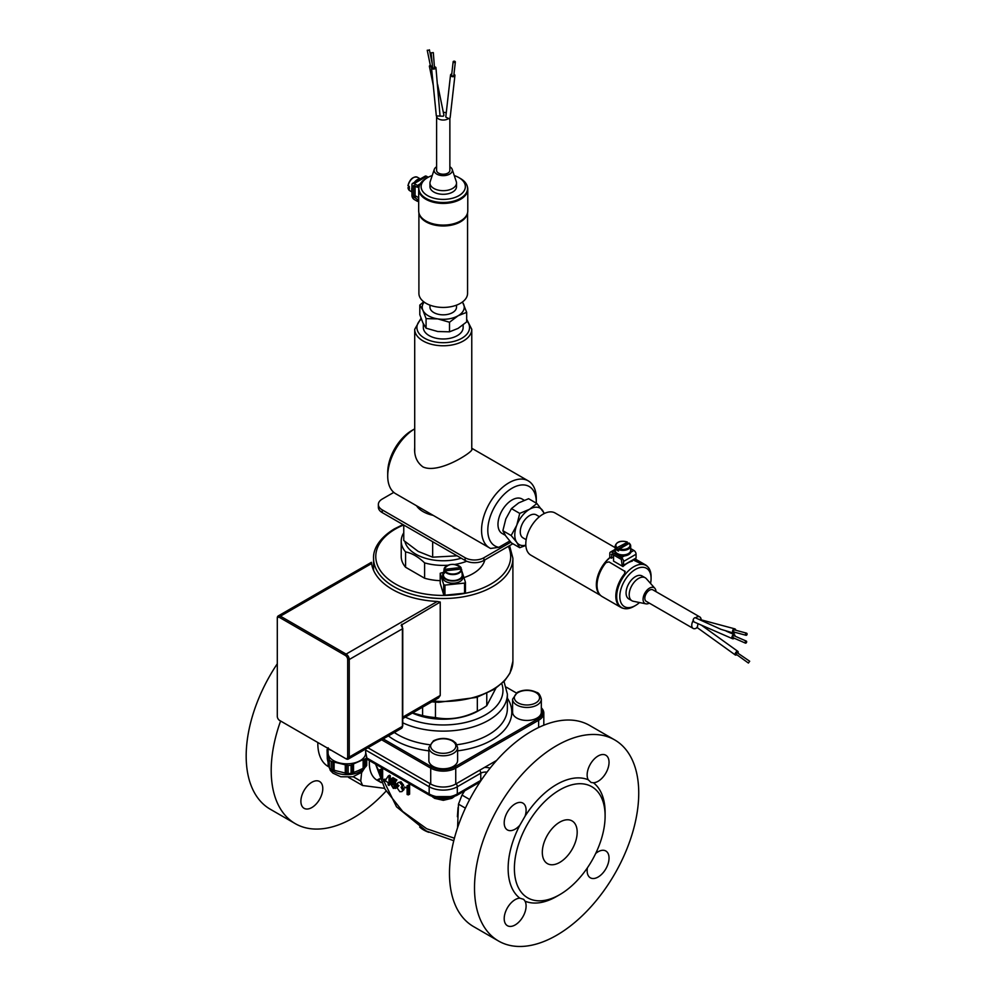 <?xml version="1.0" encoding="UTF-8"?>
<svg xmlns="http://www.w3.org/2000/svg" width="996" height="996" viewBox="0 0 996 996"><rect width="100%" height="100%" fill="white"/><g stroke="black" fill="none" stroke-linecap="round" stroke-linejoin="round"><path stroke-width="1.49" d="M346.508 773.357L331.257 769.547L331.257 761.43L348.127 765.476L348.127 773.581L346.508 773.357L346.558 764.729M332.876 770.082L332.876 761.666L334.096 761.865L334.096 770.481M345.276 773.157L345.276 764.542M327.298 758.877L327.074 749.615L329.215 758.902L329.439 768.177L329.041 758.056L329.041 766.659L327.472 759.736L327.472 751.121L327.472 759.736M365.582 766.945L364.187 767.717L364.187 759.301L365.582 758.84L365.582 766.945A20.904 12.064 0 0 0 366.727 765.351L366.727 757.246L365.532 751.557M366.491 756.088L366.316 755.229L366.316 756.051M353.53 772.535L353.53 763.92L363.129 759.662L364.187 759.301L363.129 759.662L363.129 768.277L358.336 770.618L352.472 772.896L352.472 764.48L353.53 763.92L351.078 765.252L351.078 773.357L352.472 772.896M364.187 767.717L363.129 768.277M329.215 767.331L329.041 766.659M328.095 748.432L328.095 752.964A18.8 10.856 0 0 0 328.257 754.383A18.8 10.856 0 0 0 339.686 762.998A18.8 10.856 0 0 0 358.336 761.579A18.8 10.856 0 0 0 365.694 752.964L365.694 749.029M365.582 758.84A20.904 12.064 0 0 0 366.727 757.246M327.945 748.345A20.904 12.064 0 0 0 327.074 749.615M329.439 760.073A20.904 12.064 0 0 0 331.257 761.43M329.439 768.177A20.904 12.064 0 0 0 331.257 769.547M328.406 748.619L328.17 747.759M332.091 750.71L330.361 749.739M328.406 748.656A22.124 12.774 0 0 0 330.361 750.125M348.127 773.581A20.904 12.064 0 0 0 351.078 773.357M348.127 765.476A20.904 12.064 0 0 0 351.078 765.252M347.679 659.514L347.679 757.035A3.312 1.917 60 0 1 345.326 758.392L279.639 720.457A3.312 1.917 60 0 1 277.299 716.398L277.299 618.877A3.312 1.917 60 0 1 279.639 617.52L345.326 655.443A3.312 1.917 60 0 1 347.679 659.514L349.247 659.514A4.42 2.552 -120 0 0 346.11 654.098L280.424 616.175A4.42 2.552 -120 0 0 278.22 615.951A4.42 2.552 -120 0 0 277.299 617.981L277.299 618.877M402.745 718.614L438.489 697.972L440.232 695.469L440.232 602.045L401.164 625.202A4.42 2.552 60 0 1 402.421 628.812L402.421 726.333L349.247 757.035L349.247 659.514L402.421 628.812A1.108 0.635 0 0 0 402.745 628.364L402.745 725.885L401.5 728.35L348.326 759.052A4.42 2.552 -120 0 0 349.247 757.035L347.679 757.035M345.326 758.392L346.11 758.84A4.42 2.552 -120 0 0 348.326 759.052M280.424 720.905A4.42 2.552 -120 0 0 280.424 720.917L279.639 720.457M440.232 602.045L437.281 601.46A71.886 41.496 180 0 1 371.595 563.537L371.421 562.317L331.73 585.113A4.42 2.552 60 0 0 331.394 585.25L278.22 615.951M402.421 627.007L401.811 624.231M401.164 625.202L402.745 628.364M542.31 852.339A24.663 14.243 -60 0 1 553.079 827.527A24.663 14.243 -60 0 1 572.078 820.916A24.663 14.243 -60 0 1 572.078 849.389A24.663 14.243 -60 0 1 547.427 863.632A24.663 14.243 -60 0 1 542.31 852.339M556.627 935.281A116.121 67.043 -60 0 1 498.56 941.033A116.121 67.043 -60 0 1 498.56 806.947A116.121 67.043 -60 0 1 614.681 739.904A116.121 67.043 -60 0 1 632.485 832.955A116.121 67.043 -60 0 1 556.627 935.281M556.627 896.45L559.752 894.645L556.627 896.45A68.562 39.591 -60 0 1 525.054 901.181A15.488 8.939 -60 0 1 521.456 918.997A15.488 8.939 -60 0 1 507.412 925.707A15.488 8.939 -60 0 1 504.2 918.611A15.488 8.939 -60 0 1 519.825 898.168A68.562 39.591 -60 0 1 519.825 825.248A15.488 8.939 -60 0 1 507.412 829.929A15.488 8.939 -60 0 1 504.2 822.845A15.488 8.939 -60 0 1 510.96 807.258A15.488 8.939 -60 0 1 522.888 803.112A15.488 8.939 -60 0 1 525.054 816.21A68.562 39.591 -60 0 1 588.2 779.756A15.488 8.939 -60 0 1 587.142 774.95A15.488 8.939 -60 0 1 593.902 759.375A15.488 8.939 -60 0 1 605.829 755.229A15.488 8.939 -60 0 1 607.05 770.742A15.488 8.939 -60 0 1 593.417 782.769A68.562 39.591 -60 0 1 605.107 812.475L605.107 816.085A64.142 37.026 -60 0 1 559.752 894.645A64.142 37.026 -60 0 1 514.397 868.462A64.142 37.026 -60 0 1 559.752 789.903A64.142 37.026 -60 0 1 605.107 816.085M595.695 853.46A15.488 8.939 -60 0 1 605.829 850.995A15.488 8.939 -60 0 1 605.829 868.873A15.488 8.939 -60 0 1 590.354 877.812A15.488 8.939 -60 0 1 587.142 870.728A15.488 8.939 -60 0 1 587.416 867.802M277.299 663.759A116.121 67.043 120 0 0 270.227 809.2L295.252 823.642A116.121 67.043 120 0 0 385.664 791.546M461.82 571.144A9.014 5.204 180 0 1 461.833 571.206A9.014 5.204 180 0 1 461.845 571.281L461.185 569.015L445 570.857L444.353 573.285A9.014 5.204 180 0 1 443.83 571.779L444.49 569.363L460.675 567.508L461.322 569.774M444.49 569.363A8.354 4.831 180 0 1 451.213 564.458A8.354 4.831 180 0 1 460.675 567.508L461.111 567.782M444.515 571.704L443.83 571.779M461.833 571.206L462.219 574.804A9.4 5.428 180 0 1 453.441 580.556A9.4 5.428 180 0 1 443.457 575.514A9.4 5.428 180 0 1 443.444 574.891A9.4 5.428 180 0 1 443.457 574.804L444.054 569.202A8.802 5.08 -0 0 0 444.054 569.276A8.802 5.08 -0 0 0 444.054 569.737M442.859 578.016L442.672 574.966L443.444 574.891M442.697 575.588L442.921 578.626A10.172 5.876 180 0 0 453.989 583.146A10.172 5.876 180 0 0 463.016 577.307L463.016 575.14A10.172 5.876 180 0 1 453.23 581.017A10.172 5.876 180 0 1 442.697 575.588L443.457 575.514M442.672 574.966A10.172 5.876 180 0 1 443.693 572.563M461.982 572.563A10.172 5.876 180 0 1 463.016 575.14M442.734 578.029A10.172 5.876 180 0 1 442.66 577.307A10.172 5.876 180 0 1 442.685 576.921M461.808 570.969L465.456 582.361L464.559 583.096L464.559 593.218L444.951 595.21L444.951 585.1L443.681 584.577L440.22 573.26L443.73 572.252M464.559 583.096L444.951 585.1M443.681 584.577L443.681 594.687L440.22 583.37L440.22 573.26M444.951 595.21L443.681 594.687M465.456 582.361L465.456 592.471L464.559 593.218M424.595 578.228L405.571 567.247A42.019 24.265 180 0 1 401.214 556.49L401.214 541.139A42.019 24.265 0 0 0 405.571 551.896C411.908 553.141 418.258 556.801 424.595 562.877L424.595 578.228A42.019 24.265 180 0 0 440.22 580.68M484.84 559.914A42.019 24.265 180 0 1 463.999 577.58M495.834 688.311L486.77 705.654L486.77 693.44M422.59 707.148L422.59 715.589L412.543 712.949M477.333 697.163L477.333 711.107C463.377 718.104 449.42 720.257 435.464 717.581L435.464 702.13M422.59 715.589A55.29 31.922 0 0 0 435.464 717.581M477.333 711.107A55.29 31.922 0 0 0 482.338 708.542A55.29 31.922 0 0 0 486.77 705.654M482.338 708.542L478.429 710.795A49.763 28.735 180 0 1 412.394 713.036M541.326 699.155L541.326 712.152A14.38 8.304 180 0 1 532.449 719.822A14.38 8.304 180 0 1 516.787 718.029A14.38 8.304 180 0 1 512.579 712.152L512.579 699.155A14.38 8.304 0 0 0 516.787 705.019A14.38 8.304 0 0 0 532.449 706.824A14.38 8.304 0 0 0 541.326 699.155C540.168 694.897 538.599 692.656 536.632 692.407C530.245 689.369 523.821 689.357 517.372 692.345L512.579 699.155M541.326 708.318A16.583 9.574 180 0 1 537.852 718.925L454.96 766.783A16.583 9.574 180 0 1 431.505 766.783L383.223 738.908M506.391 687.215L516.351 692.967M457.612 747.486L457.612 760.483A14.38 8.304 180 0 1 443.232 768.788A14.38 8.304 180 0 1 428.865 760.483L428.865 747.486A14.38 8.304 0 0 0 443.232 755.79A14.38 8.304 0 0 0 457.612 747.486L455.844 743.066L452.919 740.738C446.557 737.663 440.058 737.687 433.434 740.812L428.865 747.486M496.631 760.434L455.745 784.026A17.691 10.221 180 0 1 430.72 784.026L367.898 747.759M381.655 739.816L430.72 768.14A17.691 10.221 0 0 0 455.745 768.14L538.637 720.282A17.691 10.221 0 0 0 543.816 713.061A17.691 10.221 0 0 0 541.326 707.832M498.56 941.033L473.536 926.579A116.121 67.043 -60 0 1 473.536 792.492A116.121 67.043 -60 0 1 589.657 725.462L614.681 739.904M593.417 782.769L591.138 782.495L588.2 779.756M519.825 898.168L523.672 899.338L525.054 901.181M525.054 816.21L519.825 825.248M280.598 721.017A116.121 67.043 120 0 0 295.252 823.642M300.892 801.232A15.488 8.939 -60 0 1 307.652 785.657A15.488 8.939 -60 0 1 319.579 781.499A15.488 8.939 -60 0 1 319.579 799.377A15.488 8.939 -60 0 1 304.091 808.316A15.488 8.939 -60 0 1 300.892 801.232M398.612 786.13L396.993 787.624L399.807 791.733L401.874 791.608L402.758 790.276L401.052 787.238L402.384 785.993L399.782 782.507L398.026 782.595L397.329 783.665L398.612 786.13L397.778 786.28L399.035 785.558M401.052 787.238L402.957 786.342M385.265 780.478A70.33 40.612 0 0 0 388.141 782.732L388.141 784.885A70.33 40.612 0 0 0 389 785.495L389 783.342A70.33 40.612 0 0 0 389.971 784.001L389.971 782.981A70.33 40.612 180 0 1 389 782.321L389 776.469A70.33 40.612 180 0 1 388.291 775.971L385.265 780.478M419.69 827.066A27.651 15.961 0 0 0 428.778 832.307M383.834 788.247L362.594 785.508L360.739 781.076L361.635 772.473M454.425 838.221L426.724 828.759L402.733 811.479L384.979 789.093L375.592 764.156M458.036 807.632L457.401 816.72M407.389 785.744L408.833 784.823A68.562 39.591 0 0 0 409.617 785.085L409.617 794.148L408.323 794.895L408.323 785.832A70.33 40.612 180 0 1 407.538 785.57L406.854 786.118M382.215 768.638L379.414 769.908L382.215 768.638A68.562 39.591 0 0 0 382.638 769.099L382.638 778.162L381.331 778.922L381.331 769.858A70.33 40.612 180 0 1 380.908 769.385L379.414 769.908L379.414 770.979L380.671 771.141L380.671 778.2A70.33 40.612 0 0 0 381.331 778.922M383.535 779.856L383.535 781.113A70.33 40.612 0 0 0 384.381 781.885L384.381 780.627A70.33 40.612 180 0 1 383.535 779.856L384.817 779.109A68.562 39.591 0 0 0 385.265 779.519M385.664 780.814L384.381 781.885M391.216 782.732L389.971 784.001M390.258 783.827L389 785.495M388.291 775.971L389.56 775.237A68.562 39.591 0 0 0 390.258 775.747L390.258 781.599A68.562 39.591 0 0 0 391.117 782.184M393.52 780.515L393.358 781.374L394.814 781.673L397.317 785.969L396.221 788.01M397.018 787.313L395.412 788.483L396.059 786.691L393.569 782.395L392.113 782.097L392.524 779.93A70.33 40.612 0 0 0 395.673 781.711L395.673 780.652A70.33 40.612 180 0 1 391.777 778.411L391.055 782.595L392.038 783.167M392.225 783.093L393.308 783.23L395.001 786.23L393.32 787.5L390.893 784.4L393.096 784.188L394.852 786.877M391.777 778.411L393.022 777.689A68.562 39.591 0 0 0 396.931 779.93L395.673 781.711M398.026 782.595L401.052 781.785L403.654 785.259L402.309 786.504L404.027 789.542L401.874 791.608M436.734 798.045A3.312 0.959 -77.7 0 1 436.684 798.045A3.312 0.959 -77.7 0 1 436.223 796.588A19.908 11.491 180 0 1 429.164 793.961A3.312 1.917 120 0 0 429.849 795.48L436.684 798.045L449.794 798.033A3.312 0.959 -102.3 0 0 450.254 796.588L436.223 796.588M449.731 798.045A3.312 0.959 -102.3 0 0 449.781 798.045L456.629 795.48L480.084 781.935M380.883 782.42L377.123 780.254A37.599 21.713 -60 0 1 369.416 760.595M379.75 779.308L377.795 779.631L379.538 778.785M464.696 790.824L461.995 795.069L458.484 804.146L457.575 827.713M377.795 779.631L381.132 782.632M404.75 786.828L404.75 787.911L407.115 787.425L407.115 794.484A70.33 40.612 0 0 0 408.323 794.895M409.617 785.085L408.323 785.832M382.638 769.099L381.331 769.858M385.265 780.117L384.381 780.627M391.092 782.333L389.971 782.981M390.258 775.747L389 776.469M390.258 781.599L389 782.321M390.893 784.4L393.333 788.409L396.458 787.911M394.304 787.463L393.32 787.5L394.578 786.778M393.358 781.374L392.113 782.097M393.096 784.188L391.851 784.91M396.931 779.93L395.673 780.652M526.162 539.683L523.012 537.865A13.272 7.657 -60 0 1 520.97 527.233A13.272 7.657 -60 0 1 529.648 515.53A13.272 7.657 -60 0 1 536.284 514.882L539.434 516.7M624.629 570.932L624.778 573.459A24.551 14.181 120 0 0 620.906 607.411L602.132 596.567A24.551 14.181 -60 0 1 606.004 562.615L608.992 561.893L625.202 571.567M647.512 566.562A24.551 14.181 120 0 0 645.458 564.881A24.551 14.181 120 0 0 641.586 563.748L633.145 559.702M620.906 607.411A24.551 14.181 120 0 0 623.384 608.357M624.691 571.057L624.853 573.572A24.327 14.044 120 0 0 621.018 607.211A24.327 14.044 120 0 0 621.367 607.411M645.694 565.292A24.327 14.044 120 0 0 645.346 565.081A24.327 14.044 120 0 0 641.511 563.96L632.946 559.827M748.394 663.037L735.982 654.111L736.716 652.368L749.689 661.244L748.394 663.037L749.689 661.244M736.754 654.671A2.216 1.108 -54.3 0 1 735.334 655.007A2.216 1.108 -54.3 0 1 735.272 653.351A2.216 1.108 -54.3 0 1 736.816 651.533A2.216 1.108 -54.3 0 1 737.912 651.421A2.216 1.108 -54.3 0 1 738.048 652.878M697.337 627.468L697.959 623.645M701.134 619.836A6.636 3.835 120 0 0 699.765 616.922A6.636 3.835 120 0 0 696.441 617.246A6.636 3.835 120 0 0 695.544 617.869L721.029 629.36L733.641 633.12A2.216 1.569 -75 0 1 732.695 630.58A2.216 1.569 -75 0 1 734.787 628.85A2.216 1.569 -75 0 1 735.807 630.269M697.412 623.409L694.971 622.351M734.189 638.224A2.216 1.419 -66.5 0 1 733.691 638.623A2.216 1.419 -66.5 0 1 732.608 638.747L693.851 621.865L693.353 620.371A6.636 3.835 120 0 0 693.129 628.414A6.636 3.835 120 0 0 697.2 627.58M693.353 620.371L693.129 620.222A2.216 1.419 -66.5 0 1 695.108 617.707L695.544 617.869M732.608 638.747A2.216 1.419 -66.5 0 1 732.185 636.145A2.216 1.419 -66.5 0 1 734.376 634.689A2.216 1.419 -66.5 0 1 735.06 636.195M733.591 637.664A1.108 0.71 -66.5 0 1 732.844 636.432A1.108 0.71 -66.5 0 1 733.94 635.709L746.353 641.113A1.108 0.71 -66.5 0 1 745.469 643.142A1.108 0.71 -66.5 0 1 746.353 641.113M735.235 632.398A2.216 1.569 -75 0 1 734.612 632.958A2.216 1.569 -75 0 1 733.641 633.12M616.599 549.941L617.084 547.676L627.393 542.26L627.393 543.704L616.599 549.941A7.744 4.47 180 0 0 618.479 551.025L618.479 549.58A7.744 4.47 0 0 0 626.496 549.892A7.744 4.47 0 0 0 630.68 545.92A7.744 4.47 0 0 0 629.273 543.343L618.479 549.58M617.084 547.676A7.072 4.084 180 0 1 617.931 542.484A7.072 4.084 180 0 1 626.907 541.998L627.393 542.26M629.273 543.343L628.787 543.081A7.072 4.084 180 0 1 627.941 548.261A7.072 4.084 180 0 1 618.964 548.759M629.161 543.069L630.68 545.92L630.68 550.439A7.744 4.47 180 0 1 625.899 554.56A7.744 4.47 180 0 1 617.458 553.589A7.744 4.47 180 0 1 615.192 550.439L615.192 545.92A7.744 4.47 0 0 0 616.599 548.485M630.68 549.107A8.068 4.656 180 0 1 631.003 550.439L631.003 551.336A8.068 4.656 180 0 1 630.879 552.17A8.068 4.656 180 0 1 624.38 555.917A8.068 4.656 180 0 1 614.868 551.336L614.868 550.439A8.068 4.656 180 0 1 615.192 549.107M631.003 550.439A8.068 4.656 180 0 1 626.023 554.735A8.068 4.656 180 0 1 617.221 553.726A8.068 4.656 180 0 1 614.868 550.439M611.992 552.245L621.367 557.66A3.1 1.793 60 0 1 623.558 561.445L623.558 565.242L622.002 564.334L621.367 559.466L611.992 554.05L611.357 558.196L609.801 557.299L609.801 553.502A3.1 1.793 60 0 1 610.436 552.083A3.1 1.793 60 0 1 611.992 552.245L614.868 550.576M623.558 565.242L636.071 558.021L636.071 554.224A3.1 1.793 -120 0 0 633.879 550.439L630.68 548.584M613.548 556.938L611.357 558.196M632.323 560.188L632.323 561.122A24.327 14.044 120 0 0 627.629 563.076A24.327 14.044 120 0 0 622.936 566.537L613.548 561.122L613.548 554.946M622.936 564.881L622.936 566.537M746.502 635.211A1.108 0.784 -75 0 1 745.543 634.016A1.108 0.784 -75 0 1 747.1 634.091A1.108 0.784 -75 0 1 746.502 635.211M734.413 631.974A1.108 0.784 -75 0 1 733.454 630.779A1.108 0.784 -75 0 1 734.5 629.92L746.577 633.157M651.085 578.427L651.085 576.622A24.327 14.044 120 0 0 646.043 565.479A24.327 14.044 120 0 0 633.879 566.687A24.327 14.044 120 0 0 617.993 588.126A24.327 14.044 120 0 0 621.716 607.622A24.327 14.044 120 0 0 633.879 606.415L635.448 605.518A22.124 12.774 -60 0 1 619.811 596.48A22.124 12.774 -60 0 1 635.448 569.401A22.124 12.774 -60 0 1 651.085 578.427A22.124 12.774 -60 0 1 650.55 583.444M639.519 602.53A22.124 12.774 -60 0 1 635.448 605.518M610.162 557.511A24.327 14.044 120 0 0 600.078 594.898M655.966 591.636A9.126 5.266 120 0 0 654.87 588.325L646.342 578.701A13.272 7.657 120 0 0 645.209 577.767L642.084 575.962A13.272 7.657 120 0 0 635.448 576.622A13.272 7.657 120 0 0 626.783 588.312A13.272 7.657 120 0 0 628.812 598.945L631.937 600.75A13.272 7.657 120 0 0 633.319 601.273L645.906 603.837A9.126 5.266 120 0 0 649.33 603.14M615.192 547.663L555.158 513.015A24.327 14.044 120 0 0 542.994 514.21A24.327 14.044 120 0 0 527.108 535.649A24.327 14.044 120 0 0 530.831 555.145L600.6 595.434M610.013 557.424A24.327 14.044 120 0 0 600.302 595.135M610.075 557.461A24.215 13.981 120 0 0 597.986 592.047M645.209 577.767A13.272 7.657 120 0 0 638.573 578.427A13.272 7.657 120 0 0 629.908 590.118A13.272 7.657 120 0 0 631.937 600.75M654.87 588.325A9.126 5.266 120 0 0 649.529 588.138A9.126 5.266 120 0 0 643.354 596.965A9.126 5.266 120 0 0 645.906 603.837M699.765 616.922L652.841 589.831A6.636 3.835 120 0 0 649.529 590.167A6.636 3.835 120 0 0 645.184 596.006A6.636 3.835 120 0 0 646.205 601.323L693.129 628.414M456.504 305.162L456.504 307.179A13.272 7.657 180 0 1 452.62 312.595A13.272 7.657 180 0 1 438.153 314.25A13.272 7.657 180 0 1 429.961 307.179L429.961 305.162M467.784 189.252L467.784 210.928A24.551 14.168 180 0 1 443.232 225.096A24.551 14.168 180 0 1 418.681 210.928L418.681 189.252A24.551 14.168 0 0 0 443.232 203.421A24.551 14.168 0 0 0 467.784 189.252A24.551 14.168 0 0 0 467.361 186.626M419.104 186.626A24.551 14.168 0 0 0 418.681 189.252M418.918 188.842A24.327 14.044 0 0 0 418.905 189.252A24.327 14.044 0 0 0 443.232 203.296A24.327 14.044 0 0 0 467.56 189.252A24.327 14.044 0 0 0 467.56 188.842M453.964 74.177A2.216 1.419 -173.5 0 1 454.923 75.534L450.155 117.59A2.216 1.419 -173.5 0 1 448.785 118.723L445.772 117.042L450.528 75.036A2.216 1.419 -173.5 0 1 451.176 74.165A2.216 1.419 -173.5 0 1 451.761 73.928M455.346 61.951L453.827 75.41A1.108 0.71 -173.5 0 1 451.624 75.161L453.155 61.702A1.108 0.71 -173.5 0 1 455.346 61.951A1.108 0.71 -173.5 0 1 453.155 61.702M454.923 75.534A2.216 1.419 -173.5 0 1 452.57 76.692A2.216 1.419 -173.5 0 1 450.528 75.036M446.245 112.785A6.636 3.835 0 0 0 443.332 112.374M437.63 84.523L443.905 115.187L443.295 116.233L436.609 115.947A6.636 3.835 0 0 0 436.597 116.196A6.636 3.835 0 0 0 441.29 119.869A6.636 3.835 0 0 0 448.735 118.35M449.868 118.175L449.868 170.378A6.636 3.835 0 0 1 443.232 174.213A6.636 3.835 0 0 1 436.597 170.378L436.597 116.196A2.216 1.108 174.3 0 1 436.31 115.723L431.542 68.164A2.216 1.108 174.3 0 1 432.55 67.093M434.754 66.869A2.216 1.108 174.3 0 1 435.949 67.716A2.216 1.108 174.3 0 1 435.302 68.612A2.216 1.108 174.3 0 1 432.949 69.035A2.216 1.108 174.3 0 1 431.542 68.164M435.949 67.716L440.033 115.835M433.322 52.614L434.517 68.276L432.65 68.052L431.119 52.825L433.322 52.614L431.119 52.825M432.488 66.52A2.216 0.909 168.4 0 1 429.388 66.284A2.216 0.909 168.4 0 1 430.309 65.3M413.278 177.749A7.072 4.084 120 0 0 408.136 185.405L409.381 186.675A7.744 4.47 120 0 0 409.381 188.842L408.123 188.12L409.356 186.875M407.937 187.883L409.655 190.622A7.744 4.47 -60 0 1 408.123 188.12L408.136 187.572M408.136 185.405L408.123 185.953A7.744 4.47 -60 0 1 411.871 178.857A7.744 4.47 -60 0 1 417.386 177.226C412.979 176.379 409.829 179.193 407.937 185.654M419.328 179.529A8.068 4.656 120 0 0 417.1 180.811M411.958 187.472A8.068 4.656 120 0 0 411.722 189.477A8.068 4.656 120 0 0 411.958 191.207M420.499 178.844A8.068 4.656 120 0 0 414.361 182.393M411.958 195.664L411.958 184.833A3.1 1.793 60 0 1 412.593 183.413A3.1 1.793 60 0 1 414.149 183.563L417.436 185.455L417.436 187.26L413.514 185.729L413.514 196.561L417.436 199.549L417.436 201.354L414.149 199.449A3.1 1.793 60 0 1 411.958 195.664M415.083 185.916L415.083 195.664L418.681 197.743M428.23 177.251L426.662 176.342A3.1 1.793 -120 0 0 425.105 176.18L412.593 183.413M418.681 198.827L417.436 199.549M418.681 200.632L417.436 201.354M420.25 183.824L417.436 185.455M419.204 186.24L417.436 187.26M429.064 50.223L427.234 50.248L429.064 50.223M432.438 65.96L430.471 66.072L427.234 50.248M426.027 178.508L426.027 178.508A24.327 14.044 0 0 0 418.905 188.443A24.327 14.044 0 0 0 443.232 202.487A24.327 14.044 0 0 0 467.56 188.443A24.327 14.044 0 0 0 460.438 178.508L458.87 177.599A22.124 12.774 180 0 1 458.87 195.664A22.124 12.774 180 0 1 427.595 195.664A22.124 12.774 180 0 1 427.595 177.599L426.027 178.508L427.595 177.599A22.124 12.774 180 0 1 432.214 175.557M454.263 175.557A22.124 12.774 180 0 1 458.87 177.599M419.104 213.542A24.327 14.044 0 0 0 443.232 225.781A24.327 14.044 0 0 0 467.361 213.542M436.597 166.768A9.126 5.266 0 0 0 434.281 169.382L430.21 181.571A13.272 7.657 0 0 0 429.961 183.015L429.961 186.638A13.272 7.657 0 0 0 443.232 194.295A13.272 7.657 0 0 0 456.504 186.638L456.504 183.015A13.272 7.657 0 0 0 456.268 181.571L452.196 169.382A9.126 5.266 0 0 0 449.868 166.768M418.905 212.82L418.905 293.384A24.327 14.044 0 0 0 443.232 307.428A24.327 14.044 0 0 0 467.56 293.384L467.56 212.82M419.017 213.231A24.327 14.044 0 0 0 443.232 225.968A24.327 14.044 0 0 0 467.46 213.231M420.524 216.779A24.215 13.981 0 0 0 443.232 225.893A24.215 13.981 0 0 0 465.941 216.779M429.961 183.015A13.272 7.657 0 0 0 443.232 190.684A13.272 7.657 0 0 0 456.504 183.015M434.281 169.382A9.126 5.266 0 0 0 443.232 175.645A9.126 5.266 0 0 0 452.196 169.382M505.321 535.313L502.096 533.458A19.908 11.491 -60 0 1 497.975 524.344A19.908 11.491 -60 0 1 506.665 504.312A19.908 11.491 -60 0 1 522.004 498.971L524.232 500.253M544.003 513.662A21.016 12.126 120 0 0 542.509 510.363A21.016 12.126 120 0 0 529.648 509.217A21.016 12.126 120 0 0 516.775 525.216A21.016 12.126 120 0 0 516.775 542.372A21.016 12.126 120 0 0 525.826 545.161M536.894 503.49L528.602 498.71L518.692 502.893L511.446 508.607L505.831 518.904L502.868 530.719L505.831 536.06L511.446 542.92L519.738 547.713L516.775 542.372L511.16 535.512L516.775 525.216L519.738 513.401L529.648 509.217L536.894 503.49L544.439 513.45M525.838 545.447L519.738 547.713M502.868 530.719L511.16 535.512M511.446 508.607L519.738 513.401M463.14 324.92L463.14 327.497A19.908 11.491 180 0 1 450.852 338.117A19.908 11.491 180 0 1 429.164 335.615A19.908 11.491 180 0 1 423.325 327.497L423.325 323.775M424.159 302.099A21.016 12.126 0 0 0 422.939 310.316A21.016 12.126 0 0 0 437.792 318.894A21.016 12.126 0 0 0 458.098 315.757A21.016 12.126 0 0 0 463.526 304.041A21.016 12.126 0 0 0 462.318 302.099M419.802 305.087L419.802 314.661L422.939 322.953L426.076 328.194L437.792 331.531L449.52 331.817L458.098 328.394L466.676 321.907L466.676 312.333L458.098 315.757L449.52 322.243L437.792 318.894L426.076 318.62L422.939 310.316L419.802 305.087L423.711 301.763M462.493 301.975L466.676 312.333M449.52 331.817L449.52 322.243M426.076 328.194L426.076 318.62M471.768 449.009L471.88 449.557C473.025 451.798 438.975 474.407 422.976 466.925C417.399 462.879 414.597 457.089 414.597 449.545L414.71 447.266M417.822 506.503L489.571 547.925A38.707 22.348 120 0 0 490.605 548.46L498.847 547.314A34.287 19.796 -60 0 1 500.478 498.286A34.287 19.796 -60 0 1 536.296 502.221A34.287 19.796 -60 0 1 536.284 503.142M536.296 502.221L536.296 498.61A38.707 22.348 120 0 0 528.278 480.881A38.707 22.348 120 0 0 489.571 503.229A38.707 22.348 120 0 0 489.571 547.925M417.909 506.553L395.736 493.755A38.707 22.348 -60 0 1 387.718 476.026A38.707 22.348 -60 0 1 414.71 428.853L411.958 430.434A34.287 19.796 120 0 0 387.718 472.415L387.718 476.026M509.765 541.015L498.847 547.314M456.554 528.864A6.188 3.573 180 0 1 452.595 526.585M382.24 512.604L382.24 509.89A13.272 7.657 180 0 1 378.356 504.474L378.356 507.188A13.272 7.657 0 0 0 382.24 512.604L465.132 560.462A13.272 7.657 0 0 0 483.894 560.462L512.853 543.741M393.794 492.385L382.24 499.058A13.272 7.657 180 0 0 378.356 504.474M382.24 509.89L465.132 557.748L465.132 560.462M483.894 560.462L483.894 557.748A13.272 7.657 180 0 1 465.132 557.748M483.894 557.748L510.811 542.21M416.527 505.756A28.535 16.471 0 0 0 433.198 515.38M461.235 558.208A38.707 22.348 180 0 1 404.911 541.538M405.571 567.247L405.571 551.896M424.595 562.877A42.019 24.265 0 0 0 447.702 565.255M454.96 564.433A42.019 24.265 0 0 0 466.738 561.246M403.766 532.81A42.019 24.265 0 0 0 401.214 541.139M403.766 525.029L403.766 540.504L418.208 551.423L432.662 557.187L457.114 555.83M432.662 557.187L432.662 541.712M365.146 767.181L361.922 772.211L352.833 776.805L340.844 776.78L333 773.182L330.323 770.443L328.095 763.808A18.8 10.856 0 0 0 329.29 767.605M330.211 768.812A18.8 10.856 0 0 0 348.127 774.639A18.8 10.856 0 0 0 364.561 767.505M437.281 601.46L346.11 654.098L345.326 655.443M371.595 563.537L280.424 616.175L279.639 617.52M440.232 695.469L402.745 717.12M401.5 728.35A4.42 2.552 60 0 0 402.421 726.333A1.108 0.635 0 0 0 402.745 725.885M461.185 569.015A8.354 4.831 180 0 1 454.462 573.92A8.354 4.831 180 0 1 445 570.857M460.961 567.558A8.802 5.08 -0 0 0 458.285 565.529M447.391 565.529A8.802 5.08 -0 0 0 444.054 569.202C448.374 563.35 454.052 562.84 461.061 567.658M444.565 571.243A8.802 5.08 -0 0 0 454.55 574.493A8.802 5.08 -0 0 0 461.621 569.289M508.358 546.331A67.454 38.944 180 0 1 471.818 591.761A67.454 38.944 180 0 1 388.004 578.85A67.454 38.944 180 0 1 395.537 528.951A67.454 38.944 180 0 1 403.641 524.954M373.562 570.31L373.562 558.295A69.67 40.226 -0 0 0 443.232 598.521A69.67 40.226 -0 0 0 512.903 558.295L512.903 661.232A69.67 40.226 180 0 1 433.185 701.035M405.322 717.12A59.723 34.474 0 0 0 485.463 714.867A59.723 34.474 0 0 0 501.772 683.654M518.032 702.852A12.612 7.283 180 0 1 523.684 690.676A12.612 7.283 180 0 1 539.135 699.59A12.612 7.283 180 0 1 518.032 702.852M457.612 750.86A68.562 39.591 0 0 0 491.713 740.153A68.562 39.591 0 0 0 507.375 698.171M388.403 735.92A68.562 39.591 0 0 0 428.865 750.86M434.318 740.9A12.612 7.283 180 0 1 455.409 744.161A12.612 7.283 180 0 1 439.971 753.076A12.612 7.283 180 0 1 434.318 740.9M454.96 766.783L455.745 768.14L455.745 784.026M538.637 727.491L538.637 720.282L537.852 718.925M431.505 766.783L430.72 768.14L430.72 784.026M456.952 744.722A64.142 37.026 0 0 0 488.588 734.724A64.142 37.026 0 0 0 507.375 708.542L507.375 694.1L504.001 681.476M394.329 732.496A64.142 37.026 0 0 0 429.525 744.722M402.745 722.81A64.142 37.026 0 0 0 488.588 720.282A64.142 37.026 0 0 0 507.375 694.1M490.132 768.128A9.948 5.752 0 0 0 484.417 767.48M317.836 742.518A50.174 28.971 120 0 0 328.493 766.683M360.739 781.076L353.194 776.718M481.28 780.154A6.636 3.835 0 0 0 480.769 780.416A3.312 1.917 60 0 1 480.707 780.989M479.649 770.232A3.312 1.917 60 0 1 480.769 773.195L480.769 780.416L457.313 793.961A3.312 1.917 60 0 1 456.629 795.48M456.193 783.777A3.312 1.917 60 0 1 457.313 786.74L457.313 793.961A19.908 11.491 180 0 1 450.254 796.588M430.284 783.777A3.312 1.917 120 0 0 429.164 786.74L429.164 793.961L366.727 757.919M365.694 750.1L429.164 786.74A19.908 11.491 0 0 0 457.313 786.74L480.769 773.195A6.636 3.835 180 0 1 486.994 772.174M469.676 799.502L461.995 795.069M458.484 804.146L465.406 808.142M452.097 797.435A13.272 7.657 180 0 1 434.368 797.435M394.814 781.673L393.569 782.395M397.317 785.969L396.059 786.691M401.052 781.785L399.782 782.507M403.654 785.259L402.384 785.993M404.027 789.542L402.758 790.276M624.38 555.917L621.367 557.66M633.879 550.439L630.879 552.17M611.992 554.05L611.357 554.411M636.071 554.224L623.558 561.445M413.514 185.729L414.149 185.368M415.083 195.664L413.514 196.561M416.34 196.386L414.149 197.644M426.662 176.342L414.149 183.563M414.71 451.885L414.71 329.303A28.535 16.471 0 0 0 432.314 344.516A28.535 16.471 0 0 0 463.414 340.943A28.535 16.471 0 0 0 471.768 329.303L466.676 319.28M421.333 319.069A26.319 15.201 0 0 0 426.549 339.25A26.319 15.201 0 0 0 461.845 338.242A26.319 15.201 0 0 0 466.676 320.575M328.095 763.808L328.095 762.699M442.66 577.307L442.66 575.564M512.903 661.232L509.977 673.122L504.648 680.766L494.39 689.257L476.611 697.399L438.688 702.305L431.803 701.831M403.044 524.606L394.428 528.839C376.451 539.807 373.151 551.846 373.562 558.295M512.903 558.295L509.579 545.634M543.816 725.213L543.816 713.061M348.563 777.415L362.594 785.508M375.517 764.119L396.52 806.81L426.338 831.025L453.778 840.724M366.727 759.039L429.849 795.48M400.131 778.324L386.498 770.456M454.176 796.688L451.898 798.306L443.307 800.323L434.679 798.369L432.301 796.688M634.813 558.744L645.458 564.881M737.912 651.421L701.371 625.139M735.334 655.007L696.839 627.331M734.376 634.689L726.196 631.128M745.469 643.142L733.056 637.726M734.787 628.85L698.881 619.226M627.219 541.949C620.682 540.355 616.673 541.675 615.192 545.92M615.055 549.419L610.436 552.083M746.004 635.286L733.928 632.049M621.018 607.211L621.716 607.622M645.346 565.081L646.043 565.479M429.388 66.284L433.248 85.183M420.15 178.819L417.386 177.226M411.958 191.954L409.655 190.622M429.401 49.8L432.177 63.408M467.56 189.252L467.56 188.443M418.905 189.252L418.905 188.443M471.768 448.262L528.278 480.881M471.768 450.117L471.768 329.303M421.034 318.272L414.71 329.303"/></g></svg>
